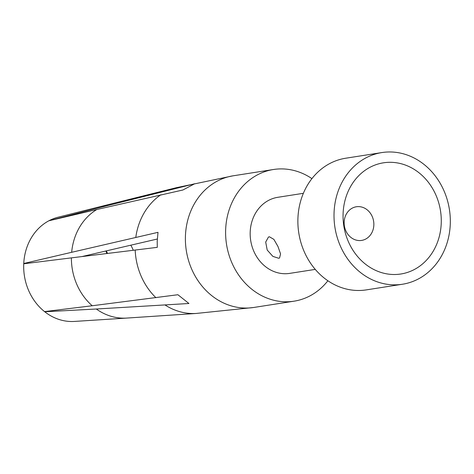 <?xml version="1.0" encoding="UTF-8"?>
<svg xmlns="http://www.w3.org/2000/svg" width="474" height="474" viewBox="0 0 474 474"><rect width="100%" height="100%" fill="white"/><g stroke="black" fill="none" stroke-linecap="round" stroke-linejoin="round"><path stroke-width="0.71" d="M315.251 269.392L289.709 273.38A38.501 33.476 -98.9 0 1 250.177 232.521A38.501 33.476 -98.9 0 1 277.823 197.303L303.366 193.309M381.878 152.569L345.747 158.215A66.638 57.941 81.1 0 0 297.897 219.172A66.638 57.941 81.1 0 0 366.319 289.887L402.45 284.24A66.638 57.941 -98.9 0 1 334.034 213.525A66.638 57.941 -98.9 0 1 381.878 152.569A66.638 57.941 -98.9 0 1 450.3 223.284A66.638 57.941 -98.9 0 1 402.45 284.24M373.85 224.836A17.028 14.807 81.1 0 0 356.365 206.765A17.028 14.807 81.1 0 0 344.142 222.342A17.028 14.807 81.1 0 0 361.626 240.413A17.028 14.807 81.1 0 0 373.85 224.836M441.258 222.525A56.27 48.929 81.1 0 0 393.675 162.452A56.27 48.929 81.1 0 0 343.075 214.284A56.27 48.929 81.1 0 0 390.653 274.363A56.27 48.929 81.1 0 0 441.258 222.525M176.612 187.639L109.044 204.43A57.68 50.155 81.1 0 0 108.949 204.454A57.68 50.155 81.1 0 0 101.181 207.197L194.666 183.764L182.893 190.003L96.815 209.514A57.68 50.155 81.1 0 0 71.657 252.298L158.002 232.337L157.208 241.343L157.285 247.345L71.39 257.868A57.68 50.155 81.1 0 0 92.217 305.754L177.892 294.727L188.942 303.496L96.317 309.012A57.68 50.155 81.1 0 0 126.7 318.078L74.406 321.431A52.91 46.002 -98.9 0 1 44.74 311.762L44.87 311.548M96.317 309.012L44.74 311.762M327.878 280.762A66.638 57.941 -98.9 0 1 294.052 301.18A66.638 57.941 -98.9 0 1 225.63 230.459A66.638 57.941 -98.9 0 1 273.48 169.502A66.638 57.941 -98.9 0 1 311.922 178.633M96.815 209.514L48.858 220.789A52.91 46.002 81.1 0 0 23.753 263.497L25.039 263.627M71.657 252.298L23.753 263.497M108.949 204.454L58.124 217.211A52.91 46.002 81.1 0 0 49.089 220.671L49.118 220.73M101.181 207.197L49.089 220.671M105.88 250.983A45.504 39.567 -98.9 0 1 106.828 253.495M106.312 250.882A34.057 29.613 -98.9 0 1 107.491 253.412M157.309 239.02L81.966 256.564M133.253 250.242A34.057 29.613 81.1 0 0 130.806 245.182M92.217 305.754L44.52 311.59A52.91 46.002 -98.9 0 1 23.7 264.883A52.91 46.002 -98.9 0 1 23.741 263.793L71.39 257.868M269.362 236.763L268.456 237.065L265.695 242.06L267.212 250.047L272.876 256.393L278.712 258.265L279.542 257.998L280.567 253.922L277.977 246.51L273.848 239.346L269.362 236.763M126.7 318.078A57.68 50.155 81.1 0 0 126.795 318.072L196.272 313.456M165.219 305.09A63.883 55.547 81.1 0 0 196.04 313.468L253.554 307.502A66.638 57.941 -98.9 0 1 185.411 236.745A66.638 57.941 -98.9 0 1 232.983 175.83A66.638 57.941 -98.9 0 1 233.255 175.789L273.48 169.502M155.934 297.725A63.883 55.547 -98.9 0 1 135.185 250.005M294.052 301.18L253.827 307.46A66.638 57.941 -98.9 0 1 253.554 307.502M135.789 237.409A63.883 55.547 -98.9 0 1 160.858 194.767M170.741 189.529A63.883 55.547 -98.9 0 1 176.393 187.692L232.983 175.83"/></g></svg>
